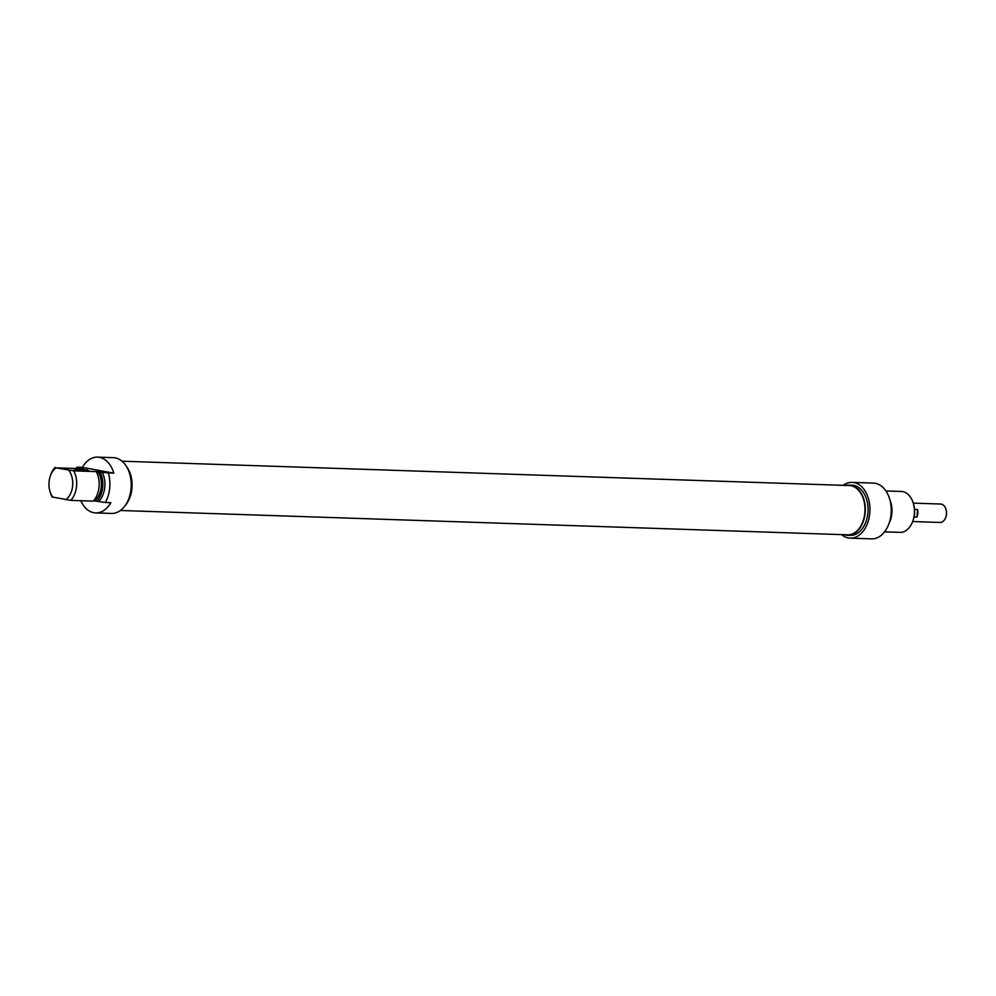 <?xml version="1.0" encoding="UTF-8"?>
<svg xmlns="http://www.w3.org/2000/svg" width="996" height="996" viewBox="0 0 996 996"><rect width="100%" height="100%" fill="white"/><g stroke="black" fill="none" stroke-linecap="round" stroke-linejoin="round"><path stroke-width="1.49" d="M126.617 466.688A25.112 16.895 91.9 0 1 125.322 505.321M95.691 512.915L111.502 513.438A27.9 18.775 -88.1 0 0 131.198 486.173A27.9 18.775 -88.1 0 0 113.37 457.662L97.558 457.127A27.9 18.775 91.9 0 1 113.83 473.15L108.327 472.963A27.9 18.775 91.9 0 1 105.327 502.494L110.83 502.681A27.9 18.775 91.9 0 1 95.691 512.915A27.9 18.775 91.9 0 1 80.813 500.714M76.393 468.12A27.9 18.775 91.9 0 1 76.904 467.174L82.407 467.361A27.9 18.775 91.9 0 1 97.558 457.127M93.537 500.814L105.327 502.494M53.012 497.415A17.679 11.89 91.9 0 1 49.8 490.816L50.124 491.987A20.468 13.77 -88.1 0 0 52.066 496.942L70.766 500.378L93.238 501.137A20.468 13.77 91.9 0 0 96.239 471.606L73.766 470.847L56.013 467.883L83.44 468.693L76.904 467.174M74.439 469.203L88.744 470.66M87.387 469.9L73.853 468.954L87.387 469.9M108.327 472.963L96.239 471.606M82.407 467.361L113.83 473.15M49.8 490.816A17.679 11.89 91.9 0 1 50.286 476.113A17.679 11.89 91.9 0 1 56.013 467.883M55.066 467.398A20.468 13.77 -88.1 0 0 50.684 474.968L50.286 476.113M68.699 470.224A17.679 11.89 91.9 0 1 65.699 499.755M70.766 500.378A20.468 13.77 -88.1 0 0 73.766 470.847M97.67 471.32A18.326 12.326 91.9 0 1 94.67 500.851M99.899 471.731A20.468 13.77 91.9 0 1 96.898 501.262M101.966 471.793A20.468 13.77 91.9 0 1 98.965 501.324M120.416 510.487L847.571 534.815A24.651 16.583 -88.1 0 0 864.976 510.724A24.651 16.583 -88.1 0 0 849.227 485.538L122.06 461.21M844.347 534.703A25.112 16.895 -88.1 0 0 847.559 535.275A25.112 16.895 -88.1 0 0 865.287 510.736A25.112 16.895 -88.1 0 0 849.239 485.077A25.112 16.895 -88.1 0 0 845.99 485.425M849.239 485.077L851.991 485.164A25.112 16.895 91.9 0 1 868.039 510.836A25.112 16.895 91.9 0 1 850.31 535.362L847.559 535.275M843.176 485.338A27.9 18.775 91.9 0 1 852.09 482.375A27.9 18.775 91.9 0 1 869.919 510.898A27.9 18.775 91.9 0 1 850.223 538.151A27.9 18.775 91.9 0 1 841.533 534.603M850.223 538.151L871.537 538.873A27.9 18.775 -88.1 0 0 891.233 511.608A27.9 18.775 -88.1 0 0 873.405 483.085L852.09 482.375M889.154 523.137A20.468 13.77 -88.1 0 0 889.926 499.967M885.917 490.953L901.355 491.464A20.468 13.77 91.9 0 1 913.469 503.839A20.468 13.77 91.9 0 1 912.909 520.846A20.468 13.77 91.9 0 1 899.986 532.374L884.548 531.864M912.909 520.846L913.295 519.7A17.679 11.89 -88.1 0 0 913.793 505.009L913.469 503.839M913.27 503.129L940.598 504.038A9.213 6.2 91.9 0 1 941.22 504.113A9.213 6.2 91.9 0 1 946.051 509.603A9.213 6.2 91.9 0 1 945.789 517.26A9.213 6.2 91.9 0 1 939.987 522.452L912.66 521.543M914.552 509.404L917.64 509.516A9.213 6.2 91.9 0 1 916.868 517.123L914.042 517.036M945.889 516.986A7.906 5.316 -88.1 0 0 945.976 516.725A7.906 5.316 -88.1 0 0 946.2 510.151A7.906 5.316 -88.1 0 0 946.125 509.89M917.64 509.516L916.868 517.123"/></g></svg>
